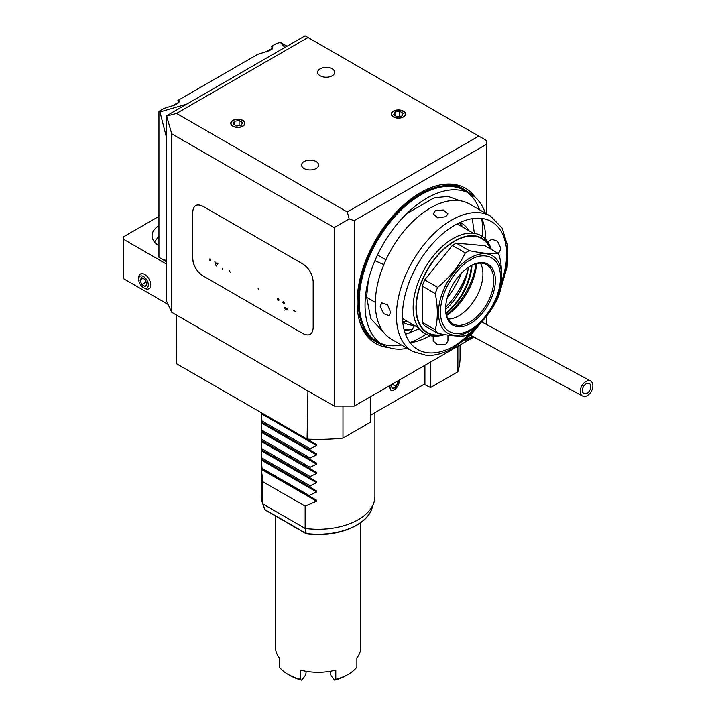 <?xml version="1.0" encoding="UTF-8"?>
<svg xmlns="http://www.w3.org/2000/svg" width="716" height="716" viewBox="0 0 716 716"><rect width="100%" height="100%" fill="white"/><g stroke="black" fill="none" stroke-linecap="round" stroke-linejoin="round"><path stroke-width="1.07" d="M309.589 496.197L316.615 500.251L316.615 501.236L305.15 506.14L305.15 528.399A56.779 32.784 0 0 0 373.877 502.695A56.779 32.784 0 0 0 374.907 496.483L374.907 412.711M310.61 439.248L310.1 440.859L316.615 444.618L316.615 445.603L310.1 448.735L310.1 450.131L316.615 453.89L316.615 454.875L310.1 457.998L310.1 459.403L316.615 463.163L316.615 464.147L310.1 467.271L310.1 468.676L316.615 472.435L316.615 473.419L310.1 476.543L310.1 477.948L316.615 481.707L316.615 482.691L310.1 485.815L310.1 487.22L316.615 490.979L316.615 491.964L309.589 495.302M261.349 412.711L261.349 496.483A56.779 32.784 0 0 0 262.378 502.695A56.779 32.784 0 0 0 262.853 503.975L305.15 528.399L306.162 533.438L306.842 533.581L306.162 533.438A54.774 31.629 0 0 0 371.908 508.575L373.877 502.695M305.15 506.14L262.853 481.725L262.853 503.975L265.01 509.908L306.341 533.769M262.853 481.725L261.367 469.338L261.367 468.362L261.993 468.72M261.993 467.825L261.367 460.066L261.367 459.09L261.922 459.403L261.367 450.803L261.367 449.818L261.922 450.131L261.367 441.53L261.367 440.546L261.922 440.859L261.367 432.258L261.367 431.274L261.922 431.587L261.367 422.986L261.922 420.918L261.367 412.729L310.1 440.859M261.922 459.403L310.1 487.22M310.1 485.815L261.922 458.007M261.922 450.131L310.1 477.948M310.1 476.543L261.922 448.735M261.922 440.859L310.1 468.676M310.1 467.271L261.922 439.463M261.922 431.587L310.1 459.403M310.1 457.998L261.922 430.191M261.922 422.315L310.1 450.131M310.1 448.735L261.922 420.918M261.367 468.362L316.615 500.251M316.615 490.979L261.367 459.09L316.615 490.979M316.615 481.707L261.367 449.818L316.615 481.707M316.615 472.435L261.367 440.546L316.615 472.435M316.615 463.163L261.367 431.274L316.615 463.163M316.615 453.89L261.367 422.001L316.615 453.89M316.615 444.618L261.367 412.729L316.615 444.618M261.689 468.112L309.867 495.92M283.527 480.713A36.901 21.31 0 0 0 284.01 481.429M280.985 479.255A37.662 21.748 0 0 0 281.155 479.783M304.058 493.002A36.901 21.31 0 0 0 305.293 493.288M399.322 380.071L394.409 389.862L390.855 390.211L389.486 385.745M404.11 329.843A20.299 11.716 180 0 1 408.881 329.933M370.315 396.816L370.315 422.315L342.982 438.094A141.947 81.946 180 0 1 307.083 439.114L176.619 363.791A141.947 81.946 180 0 1 176.181 357.409L176.181 314.861M366.61 297.319L375.345 302.367M460.066 344.996L460.066 357.409A141.947 81.946 180 0 1 457.873 371.756L430.54 387.544L424.114 384.295L370.315 415.361M307.952 390.471L307.083 439.114M176.619 363.791L176.557 315.881M342.982 438.094L342.982 406.088M430.54 387.544L430.54 362.045M457.873 346.267L457.873 371.756M385.951 259.81L377.52 254.941L385.951 259.81M412.3 329.458A20.299 11.716 180 0 1 404.155 330.013M306.063 671.304L306.063 672.288A2.837 0.958 -75.3 0 1 304.882 676.101L301.642 680.2A39.747 22.948 0 0 1 290.025 675.546L288.02 674.383A42.584 24.586 0 0 0 300.469 679.377L300.469 670.104A42.584 24.586 0 0 0 335.786 670.104L335.786 679.377A42.584 24.586 0 0 0 348.236 674.383A42.584 24.586 0 0 0 356.872 667.196L356.872 657.923A42.584 24.586 0 0 0 360.712 647.729L360.712 522.662M275.544 515.985L275.544 647.729A42.584 24.586 0 0 0 279.383 657.923L279.383 667.196A42.584 24.586 0 0 0 288.02 674.383L290.025 675.546M335.786 679.377L334.614 680.2A39.747 22.948 0 0 0 346.231 675.546L348.236 674.383M334.614 680.2L331.374 676.101A2.837 0.958 75.3 0 1 330.192 672.288L330.192 671.304M301.642 680.2L300.469 679.377M158.934 245.785A25.552 14.75 180 0 1 152.061 235.725A25.552 14.75 180 0 1 158.934 225.656M158.934 216.375L123.412 236.88L123.412 239.198L166.568 264.115M158.934 236.101L154.495 242.008M168.045 304.372L123.412 278.605L123.412 239.198M143.486 276.519A6.811 3.938 60 0 1 148.302 284.861A6.811 3.938 60 0 1 143.486 287.644L144.695 288.333A8.52 4.914 60 0 0 148.946 288.763A8.52 4.914 60 0 0 150.253 281.934A8.52 4.914 60 0 0 144.695 274.434A8.52 4.914 60 0 0 140.434 274.004A8.52 4.914 60 0 0 138.671 277.906L138.671 279.294A6.811 3.938 60 0 1 143.486 276.519M144.695 288.333L143.486 287.644A6.811 3.938 60 0 1 138.671 279.294M145.223 279.607L146.959 284.082L145.223 286.561L141.75 284.556L140.014 280.072L141.75 277.602L145.223 279.607M141.75 284.556L146.154 282.006M140.014 280.072L143.021 278.336M389.692 385.629A6.811 3.938 120 0 0 394.409 389.629L394.409 389.629A6.811 3.938 120 0 0 399.224 381.288A6.811 3.938 120 0 0 399.116 380.187M397.308 381.234L397.881 382.058L396.145 386.542L392.672 388.546L390.927 386.076L391.509 384.582M396.145 386.542L392.135 384.224M396.879 381.476L397.881 382.058M320.133 75.78A8.52 4.914 0 0 0 329.414 76.854A8.52 4.914 0 0 0 334.676 72.307A8.52 4.914 0 0 0 332.179 68.826A8.52 4.914 0 0 0 322.898 67.76A8.52 4.914 0 0 0 317.644 72.307A8.52 4.914 0 0 0 320.133 75.78M232.816 126.195A7.097 4.099 0 0 0 240.549 127.09A7.097 4.099 0 0 0 244.926 123.304A7.097 4.099 0 0 0 242.849 120.404A7.097 4.099 0 0 0 235.117 119.518A7.097 4.099 0 0 0 230.74 123.304A7.097 4.099 0 0 0 232.816 126.195M393.406 116.923A7.097 4.099 0 0 0 401.139 117.818A7.097 4.099 0 0 0 405.516 114.032A7.097 4.099 0 0 0 403.439 111.132A7.097 4.099 0 0 0 395.706 110.246A7.097 4.099 0 0 0 391.33 114.032A7.097 4.099 0 0 0 393.406 116.923M304.076 168.502A8.52 4.914 0 0 0 313.357 169.567A8.52 4.914 0 0 0 318.611 165.02A8.52 4.914 0 0 0 316.123 161.548A8.52 4.914 0 0 0 306.842 160.482A8.52 4.914 0 0 0 301.579 165.02A8.52 4.914 0 0 0 304.076 168.502M360.837 325.01A88.005 50.809 120 0 0 375.506 341.469M475.263 197.374A89.643 51.758 120 0 0 443.123 184.415A89.643 51.758 120 0 0 420.507 192.658A89.643 51.758 120 0 0 361.285 326.156A89.643 51.758 120 0 0 388.582 347.52M171.715 312.283L171.715 133.803L166.568 115.768L166.568 301.203L171.715 312.283L334.184 406.088L354.259 406.088L468.846 339.93M469.49 339.554L473.903 337.012M414.609 325.547L409.668 333.074M374.942 260.678L383.839 264.616M486.746 324.608L486.746 315.962M486.746 213.95L486.746 140.685L305.079 35.8L166.568 115.768M313.169 281.531C312.534 274.165 309.187 268.375 303.137 264.15L202.762 206.199C196.703 203.434 193.356 205.367 192.729 211.999L192.729 258.351A14.195 8.198 -120 0 0 202.762 275.741L303.137 333.683C309.196 336.448 312.543 334.524 313.169 327.892L313.169 281.531C312.534 274.165 309.187 268.375 303.137 264.15L202.762 206.199C196.703 203.434 193.356 205.367 192.729 211.999L192.729 258.351C193.365 265.726 196.712 271.516 202.762 275.741L303.137 333.683C309.196 336.448 312.543 334.524 313.169 327.892L313.169 281.531C312.534 274.165 309.187 268.375 303.137 264.15L202.762 206.199C196.703 203.434 193.356 205.367 192.729 211.999L192.729 258.351A14.195 8.198 -120 0 0 202.762 275.741L303.137 333.683C309.196 336.448 312.543 334.524 313.169 327.892L313.169 281.531M171.715 133.803L334.184 227.607L334.184 406.088M354.259 406.088L354.259 220.653L486.746 144.158M334.184 227.607L349.166 218.953L354.259 220.653M166.935 115.983L176.539 113.405L347.305 211.999L349.166 218.953M308.023 37.501L176.539 113.405M347.305 211.999L478.789 136.094M463.494 189.078A88.005 50.809 120 0 0 441.897 184.603M485.341 213.135A87.298 50.397 120 0 0 470.421 193.875A87.298 50.397 120 0 0 426.772 198.198A87.298 50.397 120 0 0 369.742 275.123A87.298 50.397 120 0 0 383.123 345.067A87.298 50.397 120 0 0 407.27 348.361M409.982 342.543A87.298 50.397 120 0 0 420.91 337.361A87.298 50.397 120 0 0 426.02 334.157M482.423 236.477A87.298 50.397 120 0 0 481.653 218.398M479.469 209.752A87.298 50.397 120 0 0 467.387 192.353M470.421 193.875L464.55 190.483A87.298 50.397 120 0 0 420.91 194.806A87.298 50.397 120 0 0 363.88 271.731A87.298 50.397 120 0 0 377.26 341.684L383.123 345.067M497.593 253.043L499.347 252.032L501.003 248.586L497.566 241.274L491.964 239.251L487.677 241.722M433.198 336.09L433.198 341.04L437.745 344.879L445.8 344.199L447.956 341.04L447.956 335.088M445.8 216.715L437.753 217.879L433.198 213.842L435.355 210.683L443.401 210.003L447.956 213.842L445.8 216.715M485.743 239.323A78.071 45.072 120 0 0 481.805 218.416M500.081 291.17L506.838 267.748L507.644 246.009L502.185 228.136L490.648 216.205L469.571 204.033A78.071 45.072 120 0 0 430.54 207.9A78.071 45.072 120 0 0 379.543 276.698A78.071 45.072 120 0 0 391.509 339.259L412.586 351.422L426.62 355.413C435.346 355.727 444.385 353.176 453.747 347.77L471.083 334.524L486.495 316.284M380.151 306.296L381.807 302.85L387.58 304.774L390.596 312.328L389.191 315.631L383.588 313.608L380.151 306.296M490.881 249.168A54.649 31.549 120 0 0 481.949 238.231A54.649 31.549 120 0 0 454.633 240.934A54.649 31.549 120 0 0 418.932 289.094A54.649 31.549 120 0 0 427.309 332.877A54.649 31.549 120 0 0 444.296 334.515M402.481 318.19A54.649 31.549 120 0 0 405.22 320.133L418.672 327.892M445.647 307.218A54.649 31.549 120 0 0 467.808 270.702M473.321 233.246L459.869 225.477A54.649 31.549 120 0 0 456.826 224.072M410.071 342.66A78.071 45.072 120 0 0 430.155 335.616M380.294 343.206A87.298 50.397 120 0 0 401.399 344.969M414.143 325.279A57.486 33.187 -60 0 1 403.806 322.594A57.486 33.187 -60 0 1 402.732 321.923M408.12 321.806A57.486 33.187 -60 0 1 402.661 321.099M459.43 222.774A57.486 33.187 -60 0 1 462.769 227.151M461.471 273.118A57.486 33.187 -60 0 1 447.285 297.704M460.182 222.425A57.486 33.187 -60 0 1 461.292 223.016A57.486 33.187 -60 0 1 468.792 230.633M469.732 193.472A88.005 50.809 120 0 0 464.505 189.642A88.005 50.809 120 0 0 396.691 213.216A88.005 50.809 120 0 0 358.277 301.776A88.005 50.809 120 0 0 376.5 342.069A88.005 50.809 120 0 0 382.434 344.673M383.892 332.663L370.772 318.566L366.61 296.97L368.4 279.992M406.697 213.663L434.361 197.706L448.073 196.453L460.057 200.74M472.274 218.649L474.386 233.38M419.325 328.751L405.507 334.291M271.4 46.433L276.582 43.434L280.404 42.414L284.843 47.48L186.813 104.08L159.954 111.947L158.934 111.356L164.125 108.367L176.413 104.5L179.403 100.867L177.917 100.401L257.608 54.389L269.896 50.532L272.885 46.889L271.4 46.433A11.358 6.56 -60 0 1 272.384 48.876M177.917 100.401A11.358 6.56 -60 0 1 178.902 102.844M158.934 111.356L158.934 257.277L166.568 261.841M287.053 46.209L280.404 42.414M159.954 111.947L166.568 137.794L166.568 260.624L161.073 258.664M464.532 339.975L469.061 339.903L472.945 336.493M464.917 340.002A15.618 9.013 120 0 0 470.045 338.498A15.618 9.013 120 0 0 472.864 336.448M472.005 335.983A14.195 8.198 -60 0 1 470.045 337.334A14.195 8.198 -60 0 1 466.555 338.632M586.887 393.317A5.674 3.661 118.5 0 0 590.584 388.26A5.674 3.661 118.5 0 0 589.304 383.534A5.674 3.661 118.5 0 0 586.288 383.722A5.674 3.661 118.5 0 0 582.591 388.779A5.674 3.661 118.5 0 0 583.88 393.514A5.674 3.661 118.5 0 0 586.887 393.317M587.039 395.715A8.52 5.486 -61.5 0 1 582.529 396.002A8.52 5.486 -61.5 0 1 580.595 388.904A8.52 5.486 -61.5 0 1 586.144 381.333A8.52 5.486 -61.5 0 1 590.655 381.037A8.52 5.486 -61.5 0 1 592.588 388.135A8.52 5.486 -61.5 0 1 587.039 395.715M233.013 126.079A6.811 3.938 -0 0 0 242.652 126.079A6.811 3.938 -0 0 0 242.652 120.521L242.652 120.521A6.811 3.938 -0 0 0 233.013 120.521A6.811 3.938 -0 0 0 233.013 126.079M242.581 122.561L241.31 125.309L236.557 126.043L233.085 124.038L234.356 121.29L239.108 120.556L242.581 122.561M234.356 121.29L234.356 124.772M239.108 125.649L239.108 120.556M440.385 312.095C440.94 286.096 461.355 263.873 470.484 259.944C479.622 253.321 500.037 251.969 500.591 277.325C500.037 303.324 479.622 325.547 470.484 329.476C461.355 336.099 440.94 337.451 440.385 312.095M491.31 249.419A56.448 32.587 120 0 0 453.058 238.562A56.448 32.587 120 0 0 413.374 302.653A56.448 32.587 120 0 0 444.609 334.569M443.419 334.363A54.219 31.307 -60 0 1 416.712 300.899A54.219 31.307 -60 0 1 454.633 241.283A54.219 31.307 -60 0 1 490.362 248.873M435.265 329.808C438.004 319.255 438.004 307.191 435.265 293.596A50.818 29.338 120 0 1 437.664 287.349C449.782 277.468 459.001 265.994 465.328 252.936A50.818 29.338 -60 0 1 467.593 251.549A50.818 29.338 -60 0 1 469.231 250.645C481.877 253.267 491.418 254.117 497.853 253.195A50.818 29.338 -60 0 1 499.356 255.308C502.525 270.111 502.525 283.044 499.356 294.088A50.818 29.338 -60 0 1 497.853 297.928C491.328 311.621 481.787 323.489 469.231 333.54A50.818 29.338 -60 0 1 467.593 334.524A50.818 29.338 -60 0 1 465.328 335.75C458.911 336.574 449.693 335.75 437.664 333.28L424.704 325.798A50.818 29.338 120 0 1 422.297 322.325L435.265 329.808A50.818 29.338 120 0 0 437.664 333.28M470.081 266.209A34.064 19.672 -60 0 1 486.719 264.741A34.064 19.672 -60 0 1 493.772 280.341A34.064 19.672 -60 0 1 469.687 322.057A34.064 19.672 -60 0 1 452.655 323.748A34.064 19.672 -60 0 1 445.603 308.614M470.484 323.453A35.2 20.325 -60 0 1 445.594 309.079A35.2 20.325 -60 0 1 470.484 265.967L470.484 265.967A35.2 20.325 -60 0 1 495.382 280.341A35.2 20.325 -60 0 1 470.484 323.453M480.409 263.148A34.064 19.672 -60 0 1 481.349 265.072A34.064 19.672 -60 0 1 482.933 274.076A34.064 19.672 -60 0 1 458.849 315.801A34.064 19.672 -60 0 1 450.248 318.933A34.064 19.672 -60 0 1 448.118 319.085M446.596 315.505A46.191 26.671 120 0 0 476.552 263.622M497.853 253.195L484.893 245.713L456.271 243.154L469.231 250.645M435.265 293.596L422.297 286.114L422.297 322.325M437.664 287.349L424.704 279.858A50.818 29.338 120 0 0 422.297 286.114M465.328 252.936L452.369 245.454L424.704 279.858M456.271 243.154A50.818 29.338 120 0 0 452.369 245.454M445.62 309.446A44.428 25.651 120 0 0 468.452 267.238M445.62 309.366A44.857 25.892 120 0 0 468.398 267.274M475.872 263.792A48.974 28.273 -60 0 1 446.408 314.834M446.104 313.519A44.857 25.892 120 0 0 472.005 265.215M445.978 312.856A44.428 25.651 120 0 0 471.388 265.52M179.152 102.844A9.934 5.737 120 0 0 175.832 103.802L175.035 104.267A8.798 5.084 120 0 0 172.914 105.923M175.035 104.267L175.832 103.802A9.934 5.737 120 0 0 173.344 105.762M272.635 48.876A9.934 5.737 120 0 0 269.314 49.834L268.518 50.29A8.798 5.084 120 0 0 266.397 51.946M269.314 49.834A9.934 5.737 120 0 0 266.826 51.794M403.171 113.298L401.9 116.037L397.147 116.771L393.675 114.766L394.946 112.018L399.698 111.284L403.171 113.298M393.603 111.248C387.123 114.676 397.299 120.556 403.242 116.806C409.722 113.379 399.546 107.498 393.603 111.248M394.946 112.018L394.946 115.5M399.698 116.377L399.698 111.284M293.426 310.296L295.806 311.666L293.426 310.296M222.774 269.637L222.246 268.482M282.677 302.116L283.634 301.481L284.583 303.19L283.634 303.853L282.677 302.116M277.226 298.966L278.175 298.33L279.133 300.04L278.175 300.711L277.226 298.966M230.158 272.134L229.138 270.424M214.845 261.796L216.894 263.739L217.279 263.202L217.941 263.577L216.178 266.039L214.845 261.796M209.967 260.633L209.869 258.923L210.45 259.255L209.967 260.633M284.789 310.126L285.272 309.849L284.789 310.126M258.583 289.013L258.02 288.19M277.513 299.136L278.175 300.443L278.846 299.87L278.184 298.599L277.513 299.136M287.501 309.956L287.501 308.838L284.87 307.325L284.87 308.435L287.501 309.956M282.963 302.277L283.634 303.584L284.306 303.02L283.634 301.749L282.963 302.277M261.367 469.338L316.615 501.236M261.367 450.803L316.615 482.691M261.367 441.53L316.615 473.419M261.367 432.258L316.615 464.147M261.367 422.986L316.615 454.875M261.367 413.714L316.615 445.603M264.687 509.532L264.347 508.575A54.774 31.629 0 0 0 264.678 509.488L306.162 533.438M316.615 491.964L261.367 460.066M424.114 384.295L424.114 365.751M424.919 365.294L424.919 384.295M453.147 346.651A78.071 45.072 120 0 0 472.372 330.899M501.477 282.381A78.071 45.072 120 0 0 506.803 253.724M490.648 216.205A78.071 45.072 120 0 0 451.617 220.072A78.071 45.072 120 0 0 400.62 288.87A78.071 45.072 120 0 0 412.586 351.422M479.228 324.5A73.811 42.611 -60 0 1 454.633 345.819A73.811 42.611 -60 0 1 402.437 315.684A73.811 42.611 -60 0 1 454.633 225.289A73.811 42.611 -60 0 1 500.967 286.525M470.081 257.975A44.705 25.812 120 0 0 438.469 312.731A44.705 25.812 120 0 0 470.081 330.98A44.705 25.812 120 0 0 501.692 276.224A44.705 25.812 120 0 0 470.081 257.975M264.347 508.575L262.378 502.695M371.908 508.575C366.744 526.09 335.169 537.868 306.43 533.796M403.806 322.594L402.741 321.976M461.292 223.016L460.227 222.407M464.505 189.642L462.5 188.478M376.5 342.069L374.495 340.905M582.529 396.002L470.439 335.133M590.655 381.037L482.199 322.137"/></g></svg>
